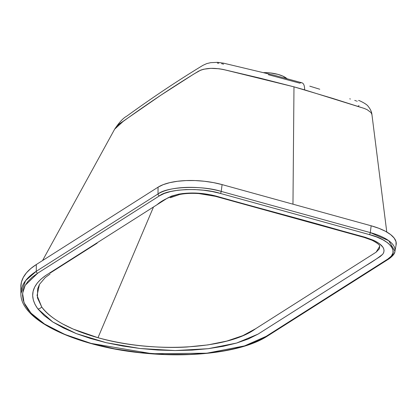 <?xml version="1.0" encoding="UTF-8"?>
<svg xmlns="http://www.w3.org/2000/svg" width="417" height="417" viewBox="0 0 417 417"><rect width="100%" height="100%" fill="white"/><g stroke="black" fill="none" stroke-linecap="round" stroke-linejoin="round"><path stroke-width="0.63" d="M170.339 197.731L179.649 194.494C185.32 193.41 191.721 193.102 198.836 193.571L215.396 196.324L364.046 237.398L372.032 240.239C382.196 245.707 378.735 245.874 379.746 246.301L379.334 248.855L376.124 252.17L255.642 328.721L242.892 335.622L226.895 341.049L207.953 344.901L186.972 347.007C173.034 347.835 157.923 347.434 141.65 345.808C126.622 344.254 112.064 341.554 97.979 337.713L153.294 207.489L97.979 337.713L73.293 329.128L62.873 324.061C52.756 318.411 45.698 312.703 41.7 306.938A4.676 4.102 142.8 0 1 37.89 308.929L52.855 322.028L76.316 333.616L106.283 342.706L140.175 348.513L175.13 350.561L208.192 348.69L236.585 343.061L258.024 334.132L365.673 265.77C372.042 262.053 377.739 258.196 382.764 254.198C385.928 249.408 382.874 244.779 373.601 240.307L365.266 237.304L211.539 194.989L201.979 193.498L192.242 192.993L183.042 193.504L178.825 194.134L171.616 196.079L167.504 198.07L45.729 275.47L41.002 279.124L37.306 282.997L34.663 287.084L33.12 291.295L32.667 295.606L33.313 300.021L35.07 304.493L37.89 308.929L44.197 315.586L52.855 322.028L63.587 328.054L76.316 333.616L90.583 338.51L106.283 342.706L122.895 346.053L140.175 348.513L157.746 350.03L175.13 350.561L192.143 350.108L208.192 348.69L223.178 346.308L236.585 343.061L248.277 338.979L258.024 334.132L380.236 256.507L382.764 254.198L383.718 252.509L384.047 250.758L383.765 248.954L382.863 247.13L379.293 243.564L373.601 240.307A4.676 2.976 114.6 0 1 372.016 240.234A4.676 2.976 -65.4 0 0 373.601 240.307C322.966 224.706 268.251 210.945 216.027 196.068C203.194 192.795 190.793 192.148 178.825 194.134C169.349 196.798 162.093 200.322 157.058 204.705L45.729 275.47C31.546 285.41 28.929 296.565 37.89 308.929A4.676 4.102 -37.2 0 0 41.7 306.938L37.056 295.512L39.459 284.404M379.746 246.296L376.124 252.17L255.59 328.752C227.807 349.482 152.559 353.449 97.979 337.713C69.978 329.779 51.218 319.521 41.7 306.938L37.431 297.827L37.645 288.835L39.406 284.503M49.951 273.25L50.957 272.541M51.301 272.311L97.171 243.153M114.67 129.15L122.999 121.55C148.4 103.15 173.576 86.366 198.534 71.203C205.607 67.71 215.031 67.424 226.801 70.343L293.98 86.845L304.613 89.858A13.438 5.411 -73.8 0 0 302.012 82.832M386.773 232.014L371.928 114.55L371.047 112.6L367.215 109.713L364.338 108.462L332.787 98.422L293.98 86.845L292.969 204.184L293.98 86.845L260.401 78.229L222.996 69.41L218.988 68.753L210.887 68.346L203.72 69.212L200.827 70.077L193.858 74.017L160.936 95.154L119.486 123.818L116.739 126.288L114.68 129.124C119.314 122.28 123.291 117.99 126.622 116.26L126.622 116.26C152.153 97.714 177.616 80.721 203.011 65.292L206.78 63.593L210.705 62.659L217.601 62.341L223.47 63.149L274.318 75.284L301.96 82.816M217.361 63.108L218.81 63.212M221.542 63.681L223.616 64.155M268.272 74.685L299.776 83.176A13.438 5.411 106.2 0 1 304.613 89.858L360.919 107.404M309.784 86.157L319.776 89.243M349.748 98.808L350.374 99.011M354.747 100.429L355.993 100.836M356.613 101.044L357.202 101.263M359.037 105.605L358.026 106.21M394.946 251.243L396.15 244.69A47.502 17.842 -175 0 0 371.161 225.79L370.286 232.592A46.876 17.608 5 0 1 394.946 251.243A46.876 17.608 5 0 1 389.577 257.935A1.751 1.459 -122.4 0 1 388.993 258.848A1.751 1.459 -122.4 0 1 387.914 258.988L266.166 336.337L259.655 339.97L252.108 343.269L243.596 346.193L234.198 348.716L224.012 350.822L213.129 352.48L201.661 353.679L189.709 354.408L164.835 354.429L139.466 352.542L114.571 348.821L91.12 343.405L80.21 340.121L69.999 336.503L60.574 332.573L52.026 328.382L44.442 323.962L37.895 319.354L32.448 314.606L28.148 309.768L25.036 304.879L23.154 299.985L22.508 295.142L23.107 290.388L24.947 285.775L28.012 281.345L32.271 277.143L37.681 273.203L159.43 195.854L164.314 193.446L170.543 191.549L177.866 190.241L186.003 189.573L194.65 189.563L203.47 190.22L212.123 191.512L220.275 193.399L369.342 234.589L376.681 236.986L382.926 239.806L387.841 242.944L391.229 246.28L392.965 249.679L392.981 253.015L391.271 256.158L387.914 258.988A1.751 1.459 57.6 0 0 388.993 258.848C392.991 255.876 394.977 253.338 394.946 251.243L388.764 240.713L370.286 232.592L371.161 225.79L222.094 184.601A47.502 17.842 -175 0 0 158.048 187.186L36.3 264.534A132.215 49.665 -175 0 0 20.85 286.917L20.897 293.578A131.584 49.43 5 0 1 36.274 271.3L36.3 264.534L36.274 271.3L158.022 193.952L158.048 187.186L158.022 193.952A46.876 17.608 5 0 1 221.218 191.403L222.094 184.601L221.218 191.403L370.286 232.592L221.218 191.403A1.751 0.714 105.4 0 1 220.275 193.399L369.342 234.589A1.751 0.714 -74.6 0 0 370.286 232.592A1.751 0.714 105.4 0 1 369.342 234.589C389.931 239.415 400.148 252.832 387.914 258.988L266.166 336.337A1.751 1.459 57.6 0 0 267.245 336.196A1.751 1.459 -122.4 0 1 266.166 336.337L244.57 345.891L206.832 353.204L152.033 353.71L91.12 343.405L64.87 334.444L44.51 324.004L30.994 313.12L24.045 302.695L22.591 293.323L25.223 285.285L37.681 273.203L159.43 195.854C168.108 188.719 201.573 187.369 220.275 193.399A1.751 0.714 -74.6 0 0 221.218 191.403C201.797 185.138 167.04 186.54 158.022 193.952A1.751 1.459 57.6 0 0 159.43 195.854A1.751 1.459 -122.4 0 1 158.022 193.952L36.274 271.3A1.751 1.459 57.6 0 0 37.681 273.203A1.751 1.459 -122.4 0 1 36.274 271.3L25.546 280.709L20.897 293.578C20.021 320.887 78.844 347.564 146.315 353.366C195.38 358.026 244.221 351.218 267.245 336.196L388.993 258.848M20.85 286.875L21.46 282.038L23.336 277.341L26.459 272.827L30.79 268.548L36.3 264.534L158.048 187.186L163.193 184.653L169.745 182.656L177.454 181.28L186.024 180.577L195.125 180.566L204.403 181.259L213.509 182.62L222.094 184.601L371.161 225.79L378.886 228.313L385.459 231.284L390.63 234.589L394.195 238.097L396.025 241.672L396.041 245.186M287.256 78.928L282.825 76.097L278.014 74.393L270.404 72.954L263.69 72.626A20.449 7.683 -175 0 1 286.891 78.589M267.829 335.284A1.751 1.459 -122.4 0 1 267.245 336.201M39.485 284.358L44.968 277.878C46.365 276.528 50.666 273.734 49.858 274.287M42.544 260.573L114.68 129.124M371.928 114.55C371.688 111.897 370.463 109.202 368.242 106.465C366.892 103.88 358.151 99.939 358.615 100.487"/></g></svg>
